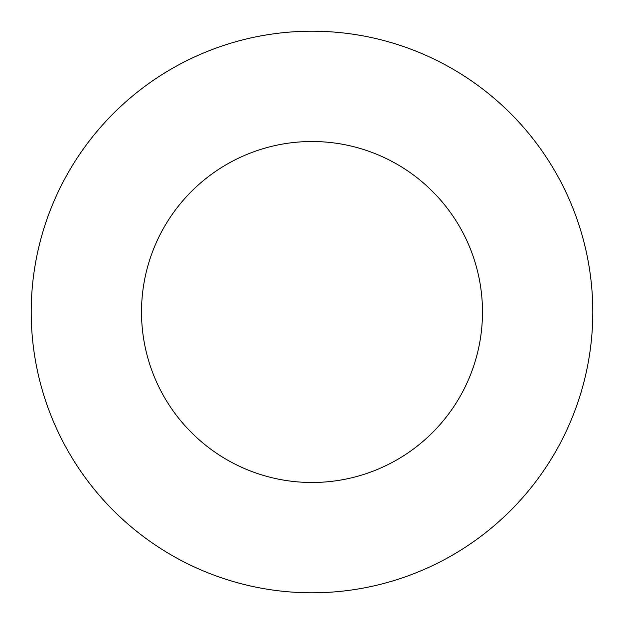 <?xml version="1.0" encoding="UTF-8"?>
<svg xmlns="http://www.w3.org/2000/svg" width="624" height="624" viewBox="0 0 624 624"><rect width="100%" height="100%" fill="white"/><g stroke="black" fill="none" stroke-linecap="round" stroke-linejoin="round"><path stroke-width="0.47" stroke-dasharray="3.12 2.34" d="M482.485 312A170.485 170.485 0 0 0 312 141.515A170.485 170.485 0 0 0 141.515 312A170.485 170.485 0 0 0 312 482.485A170.485 170.485 0 0 0 482.485 312M592.8 312A280.8 280.8 0 0 0 312 31.2A280.8 280.8 0 0 0 31.2 312A280.8 280.8 0 0 0 312 592.8A280.8 280.8 0 0 0 592.8 312"/><path stroke-width="0.94" d="M482.485 312A170.485 170.485 0 0 0 312 141.515A170.485 170.485 0 0 0 141.515 312A170.485 170.485 0 0 0 312 482.485A170.485 170.485 0 0 0 482.485 312M592.8 312A280.8 280.8 0 0 0 312 31.2A280.8 280.8 0 0 0 31.2 312A280.8 280.8 0 0 0 312 592.8A280.8 280.8 0 0 0 592.8 312"/></g></svg>
